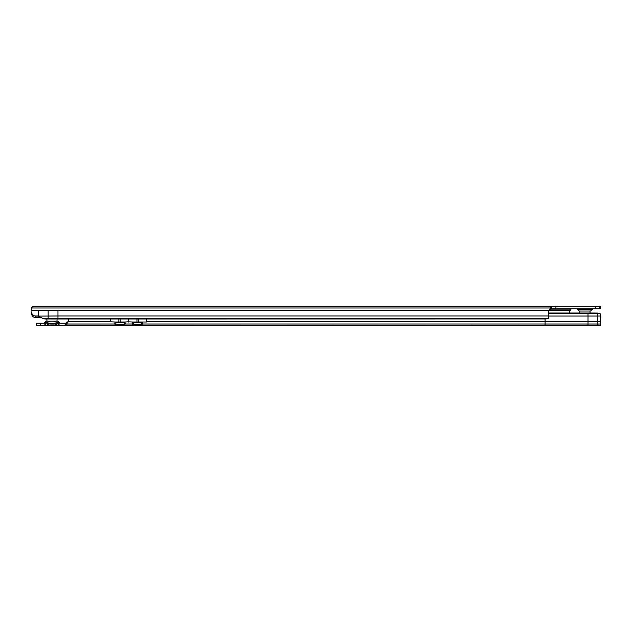 <?xml version="1.0" encoding="UTF-8"?>
<svg xmlns="http://www.w3.org/2000/svg" width="632" height="632" viewBox="0 0 632 632"><rect width="100%" height="100%" fill="white"/><g stroke="black" fill="none" stroke-linecap="round" stroke-linejoin="round"><path stroke-width="0.95" d="M592.611 309.332L577.158 309.332L579.283 311.039L590.493 311.039L592.745 308.764L577.024 308.764M38.283 316.103L35.74 316.103L35.732 317.58L34.665 317.438A4.14 4.14 0 0 1 31.6 313.44L31.6 311.892A4.14 4.14 0 0 0 35.029 315.968L35.74 316.103M548.687 315.968L57.97 315.968L57.97 310.209L548.884 310.209L550.235 310.004L550.235 308.621L548.884 310.209A1.548 1.548 0 0 0 548.687 310.96L548.457 318.267A4.14 1.074 180 0 1 545.621 318.947L57.97 318.986L57.97 315.968L38.323 316.111L42.589 318.267L48.151 318.267L48.151 310.209M35.029 315.968L38.323 315.968L38.323 310.209L31.6 310.209L31.6 307.666L32.114 307.476M550.235 308.621L550.235 306.694L600.4 306.694L600.4 308.764L550.251 308.764L570.917 308.779L570.917 310.162L570.198 310.209A1.548 1.548 0 0 0 569.377 311.584L569.377 313.014M41.538 317.58L35.732 317.58M550.235 308.764L550.251 306.694L32.114 306.694L31.6 307.863M551.791 308.764L551.791 306.694M599.365 308.764L599.365 306.694M57.97 310.209L38.323 310.209M548.457 318.267L48.151 318.267L48.151 318.986L44.817 318.986L42.589 318.267M48.151 318.986L57.97 318.986M589.854 311.039A8.951 8.951 0 0 1 590.059 313.014M579.923 311.039A8.951 8.951 0 0 0 579.718 313.014M57.465 322.707L53.578 321.175L57.583 321.175L59.661 322.707L57.465 322.707L57.702 323.236L66.771 323.236L66.771 325.306L66.771 323.687L68.216 321.791A1.548 1.548 -90 0 0 68.311 321.246L68.311 318.986M46.255 323.228L46.484 322.707L44.287 322.707L44.114 323.236L46.255 323.228L36.253 323.236L36.253 325.306L46.239 325.306L50.37 323.236L47.629 323.236M53.578 321.175L46.365 321.175L44.287 322.707M50.37 321.175L46.484 322.707M600.4 325.306L600.4 323.221L600.4 325.306L597.295 325.306L600.4 325.306L600.163 313.733A4.14 1.074 180 0 0 597.335 313.053L587.989 313.014L587.989 325.306L57.702 325.306L53.894 323.315L50.37 323.236M46.097 323.837L44.114 325.306L59.835 325.306L57.844 323.837M587.989 325.306L597.295 325.306L597.295 313.053M110.719 325.306L105.544 325.306M243.091 325.306L237.916 325.306M441.649 325.306L436.483 325.306M545.068 318.986L545.068 323.995L142.777 323.995L142.579 321.996L146.561 321.996M600.4 325.132L545.068 325.132L545.068 323.995L600.4 323.995M66.771 323.687L66.771 322.036L68.216 321.791L110.553 321.791L115.048 321.996L114.85 324.161L115.885 324.548L124.156 324.548L125.191 324.161L125.002 321.996L128.399 321.814L132.625 321.996L132.436 324.161L133.47 324.548L141.742 324.548L142.777 323.995M114.937 322.399L125.104 322.399M132.523 322.399L142.69 322.399M66.771 325.132L545.068 325.306M128.707 321.996L128.707 318.986M66.755 323.236L66.755 325.306M132.625 321.996L142.579 321.996M115.048 321.996L125.002 321.996M128.399 321.996L128.399 318.986M128.557 321.996L128.557 318.986M548.687 313.733L600.163 313.733M587.989 313.014L548.687 313.014M56.319 323.236L53.578 323.236M54.099 323.552L49.841 323.552M54.447 323.971A15.516 15.516 90 0 1 53.878 324.05A15.516 15.516 0 0 0 54.447 323.971M50.07 324.05A15.516 15.516 90 0 1 49.501 323.971A15.516 15.516 0 0 0 50.07 324.05L53.878 324.05M550.235 309.925L570.917 309.925M548.884 310.209L570.198 310.209M550.235 308.005L31.6 308.005M550.235 306.868L32.114 306.868M555.931 308.764L555.931 306.694M595.226 308.764L595.226 306.694M599.444 308.764L599.444 306.694M600.321 308.764L600.321 306.694M39.492 317.58L39.492 316.253M59.661 322.707L59.835 323.236L57.694 323.228M600.4 321.791L146.561 321.791L146.561 318.986M132.436 323.995L125.191 323.995M114.85 323.995L66.771 323.995M600.4 316.032L548.687 316.032M110.553 321.791L110.553 318.986M65.128 325.306L65.128 323.236M40.393 325.306L40.393 323.236M114.85 323.197L114.85 324.161M132.436 323.197L132.436 324.161M133.47 322.628L133.47 324.548M141.742 322.628L141.742 324.548M115.885 322.628L115.885 324.548M124.156 322.628L124.156 324.548M65.357 325.306L65.357 323.236M138.242 321.996L138.242 318.986M120.143 321.996L120.143 318.986M136.962 321.996L136.962 318.986M118.863 321.996L118.863 318.986M577.158 309.332L577.04 308.772M36.253 325.306L36.253 323.236M46.808 318.986L47.013 321.175M57.141 318.986L56.935 321.175"/></g></svg>

